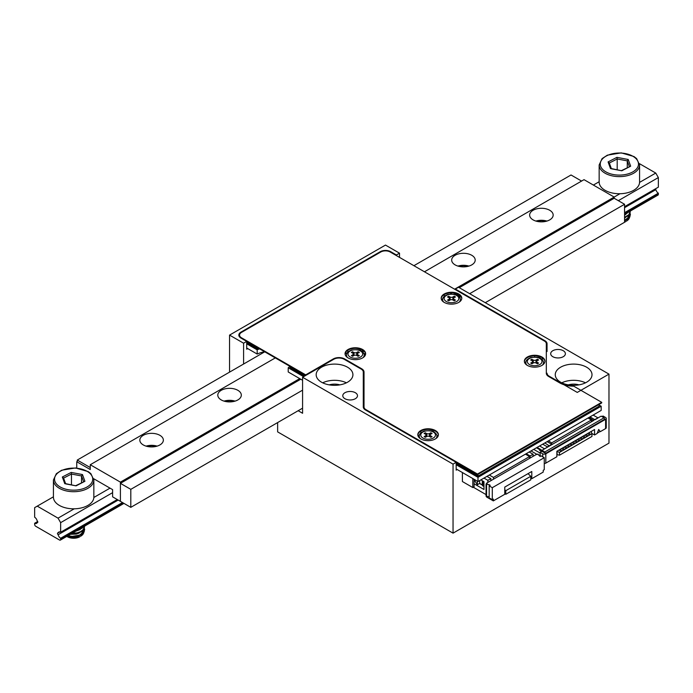 <?xml version="1.0" encoding="UTF-8"?>
<svg xmlns="http://www.w3.org/2000/svg" width="693" height="693" viewBox="0 0 693 693"><rect width="100%" height="100%" fill="white"/><g stroke="black" fill="none" stroke-linecap="round" stroke-linejoin="round"><path stroke-width="1.04" d="M380.284 252.278L380.284 251.68L240.991 332.103L240.991 332.735M380.284 251.68A7.354 4.245 180 0 1 390.679 251.68L390.679 252.278M396.396 255.578L396.396 254.981L390.679 251.68M396.396 254.981L399.514 253.179L385.481 245.079L229.556 335.1L243.589 343.208L246.708 341.406L240.991 338.106A7.354 4.245 180 0 1 238.834 335.1A7.354 4.245 180 0 1 240.991 332.103M355.336 392.714A7.354 4.245 180 0 1 357.493 395.72A7.354 4.245 180 0 1 350.138 399.965A7.354 4.245 180 0 1 342.784 395.72A7.354 4.245 180 0 1 347.323 391.796A7.354 4.245 180 0 1 355.336 392.714M347.539 367.212A18.373 10.612 180 0 1 352.919 374.714A18.373 10.612 180 0 1 334.546 385.325A18.373 10.612 180 0 1 316.173 374.714A18.373 10.612 180 0 1 327.512 364.908A18.373 10.612 180 0 1 347.539 367.212M457.207 469.533L456.167 470.14L456.167 462.335L365.436 409.953A7.354 4.245 180 0 1 363.288 406.947L363.288 372.054A7.354 4.245 0 0 0 361.131 369.057L344.161 359.26A7.354 4.245 0 0 0 333.766 359.26L302.581 377.261L453.049 464.137L456.167 462.335L477.477 474.636L601.697 402.919L601.697 402.321L573.726 386.166A19.846 11.46 180 0 1 559.597 382.813L548.674 376.507A8.082 4.669 180 0 1 546.309 373.206L546.309 343.719A6.618 3.82 0 0 0 544.369 341.017L390.159 251.983A6.618 3.82 0 0 0 380.803 251.983L241.511 332.397A6.618 3.82 0 0 0 239.57 335.1A6.618 3.82 0 0 0 241.511 337.803L305.7 374.861L305.7 375.459L246.708 341.406L246.708 349.203L247.748 348.605M563.236 350.71A7.354 4.245 180 0 1 565.393 353.707A7.354 4.245 180 0 1 558.038 357.952A7.354 4.245 180 0 1 550.684 353.707A7.354 4.245 180 0 1 555.223 349.783A7.354 4.245 180 0 1 563.236 350.71M586.625 367.212A18.373 10.612 180 0 1 592.004 374.714A18.373 10.612 180 0 1 573.631 385.325A18.373 10.612 180 0 1 555.258 374.714A18.373 10.612 180 0 1 566.597 364.908A18.373 10.612 180 0 1 586.625 367.212M546.309 349.67A7.354 4.245 0 0 1 547.046 351.516L547.046 343.719A7.354 4.245 180 0 0 544.889 340.713L455.388 289.042L458.506 287.24L608.974 374.116L608.974 443.13L453.049 533.151L453.049 464.137M547.046 373.206A7.354 4.245 0 0 0 549.194 376.212L549.194 376.81M608.974 374.116L577.269 392.42L549.194 376.212M399.514 253.179L399.514 257.38M243.589 343.208L243.589 364.033M455.388 289.042L455.388 289.639M455.388 293.295L455.388 293.841M298.163 410.724L302.581 413.271L302.581 377.261M277.633 422.574L277.633 431.878L453.049 533.151M229.556 335.1L229.556 372.132M568.295 384.866A11.764 6.791 180 0 1 578.967 384.866M585.49 382.813A18.373 10.612 0 0 0 561.772 382.813M329.21 384.866A11.764 6.791 180 0 1 339.882 384.866M346.405 382.813A18.373 10.612 0 0 0 322.687 382.813M425.935 434.58L425.355 432.908L424.159 433.601M426.637 436.555L426.1 435.031A1.958 1.135 180 0 1 425.519 435.828L424.159 436.616L425.355 437.3L426.715 436.512A1.958 1.135 180 0 1 429.487 436.512L429.487 433.541A1.958 1.135 180 0 1 426.715 433.541L425.355 432.908M426.1 436.867L426.1 435.031A1.958 1.135 180 0 0 425.519 434.225L424.159 433.437L425.355 432.753M430.682 437.205L430.682 435.828L432.042 436.616L430.847 437.3L429.487 436.512M429.487 433.541L430.847 432.753L432.042 433.437L430.682 434.225A1.958 1.135 180 0 0 430.102 435.031L429.565 436.555M430.682 435.828A1.958 1.135 180 0 1 430.102 435.031L430.102 436.867M432.042 433.601L430.847 432.753M430.847 432.908L430.266 434.58M305.7 374.861L333.246 358.957A8.082 4.669 180 0 1 344.681 358.957L361.651 368.754A8.082 4.669 180 0 1 364.024 372.054L364.024 406.947A6.618 3.82 0 0 0 365.956 409.65L477.477 474.038L477.477 474.636M361.14 369.057L361.651 369.36L361.651 368.754M365.956 409.65L365.956 410.256A6.618 3.82 180 0 1 364.024 407.553L364.024 406.947M477.477 474.038L601.697 402.321M435.377 430.526A10.291 5.942 180 0 1 438.392 434.728A10.291 5.942 180 0 1 428.101 440.67A10.291 5.942 180 0 1 417.81 434.728A10.291 5.942 180 0 1 424.159 429.236A10.291 5.942 180 0 1 435.377 430.526M362.612 349.506A10.291 5.942 180 0 1 365.627 353.707A10.291 5.942 180 0 1 355.336 359.65A10.291 5.942 180 0 1 345.045 353.707A10.291 5.942 180 0 1 351.394 348.215A10.291 5.942 180 0 1 362.612 349.506M541.926 357.008A10.291 5.942 180 0 1 544.941 361.209A10.291 5.942 180 0 1 534.649 367.151A10.291 5.942 180 0 1 524.358 361.209A10.291 5.942 180 0 1 530.708 355.717A10.291 5.942 180 0 1 541.926 357.008M458.766 293.988A10.291 5.942 180 0 1 461.781 298.189A10.291 5.942 180 0 1 451.49 304.132A10.291 5.942 180 0 1 441.198 298.189A10.291 5.942 180 0 1 447.548 292.706A10.291 5.942 180 0 1 458.766 293.988M417.827 435.031A10.291 5.942 180 0 1 424.402 429.781A10.291 5.942 180 0 1 435.377 431.124A10.291 5.942 180 0 1 438.374 435.031A10.291 5.942 180 0 0 431.8 429.781A10.291 5.942 180 0 0 420.824 431.124L420.824 432.943M345.062 354.01A10.291 5.942 180 0 1 351.637 348.761A10.291 5.942 180 0 1 362.612 350.104A10.291 5.942 180 0 1 365.609 354.01M534.649 356.999L534.649 355.864A10.291 5.942 180 0 0 524.376 361.512A10.291 5.942 180 0 1 530.951 356.263A10.291 5.942 180 0 1 541.926 357.605A10.291 5.942 180 0 1 544.923 361.512M444.213 296.405L444.213 294.594A10.291 5.942 180 0 0 441.216 298.492A10.291 5.942 180 0 1 447.791 293.252A10.291 5.942 180 0 1 458.766 294.594A10.291 5.942 180 0 1 461.763 298.492M364.024 372.661A8.082 4.669 0 0 0 361.651 369.36M241.511 337.803L241.511 338.401A6.618 3.82 180 0 1 239.57 335.698A6.618 3.82 180 0 1 239.596 335.403M441.684 299.991A10.291 5.942 180 0 1 442.827 298.588M450.398 294.023L452.009 292.862M246.708 342.602L257.311 348.726A23.519 13.583 180 0 1 258.55 348.241M257.311 347.522L257.311 348.726M290.159 366.493L290.159 367.688L304.66 376.065M345.062 353.932L347.496 352.529M417.974 435.776L419.516 434.883M436.763 435.117A10.291 5.942 180 0 1 437.907 436.529M456.167 463.53L477.997 476.134L599.098 406.219L599.098 404.417M477.997 474.333L477.997 476.134M524.844 363.011A10.291 5.942 180 0 1 525.987 361.599M541.25 358.87L543.589 358.87M365.454 354.799A10.291 5.942 0 0 0 363.53 353.049M353.17 353.56L352.59 351.888L351.394 352.581M353.872 355.535L353.335 354.01A1.958 1.135 180 0 1 352.754 354.807L351.394 355.596L352.59 356.28L353.95 355.492A1.958 1.135 180 0 1 356.722 355.492L356.722 352.52A1.958 1.135 180 0 1 353.95 352.52L352.59 351.888M353.335 355.856L353.335 354.01A1.958 1.135 180 0 0 352.754 353.205L351.394 352.416L352.59 351.732M357.917 356.185L357.917 354.807L359.277 355.596L358.082 356.28L356.722 355.492M356.722 352.52L358.082 351.732L359.277 352.416L357.917 353.205A1.958 1.135 180 0 0 357.337 354.01L356.8 355.535M357.917 354.807A1.958 1.135 180 0 1 357.337 354.01L357.337 355.856M359.277 352.581L358.082 351.732M358.082 351.888L357.501 353.56M156.254 446.361A11.027 6.367 0 0 0 146.933 446.361M234.217 401.351A11.027 6.367 0 0 0 224.896 401.351M468.104 266.32A11.027 6.367 0 0 0 458.783 266.32M546.067 221.31A11.027 6.367 0 0 0 536.746 221.31M74.22 508.809L58.039 518.147L37.249 506.141L53.422 496.812M93.832 497.479L110.014 488.141M454.608 289.189L619.958 193.728M639.57 182.398L655.751 173.059L639.466 163.661M593.381 185.066L599.159 181.731M37.249 506.141L34.65 507.648L34.65 517.247A3.673 2.122 -120 0 1 37.136 520.789A1.1 0.632 -120 0 1 37.76 521.76A1.1 0.632 -120 0 1 37.569 522.565A1.1 0.632 -120 0 1 37.136 522.574A3.673 2.122 -120 0 1 36.486 523.432A3.673 2.122 -120 0 1 34.65 523.25L34.65 524.454A1.473 0.849 -120 0 0 35.69 526.247L59.598 540.055A1.473 0.849 -120 0 0 60.334 540.124A1.473 0.849 -120 0 0 60.637 539.457L123.527 503.144M624.566 214.371L658.047 195.045A1.473 0.849 -120 0 0 658.35 194.369L658.35 193.165L624.566 212.673M58.039 518.147L60.637 522.652L60.637 532.25A3.673 2.122 -120 0 0 58.801 532.068A3.673 2.122 -120 0 0 58.16 532.926A1.1 0.632 -120 0 0 57.718 532.934A1.1 0.632 -120 0 0 57.528 533.74A1.1 0.632 -120 0 0 58.16 534.71A3.673 2.122 -120 0 0 60.637 538.253L122.488 502.546M60.637 538.253L60.637 539.457M624.566 207.692L655.864 189.622A3.673 2.122 -120 0 0 658.35 193.165M58.16 534.71L118.174 500.06M655.327 188.912A1.1 0.632 -120 0 0 655.864 189.622M58.16 532.926L59.867 531.938M60.637 532.25L117.29 499.54M624.566 206.67L658.35 187.162L658.35 177.564L655.751 173.059M60.637 522.652L112.612 492.645M618.329 200.667L658.35 177.564M37.127 522.574L37.786 522.193M34.65 523.25L37.673 521.508M549.722 219.872A11.764 6.791 180 0 1 536.902 221.344A11.764 6.791 180 0 1 529.643 215.073A11.764 6.791 180 0 1 541.406 208.281A11.764 6.791 180 0 1 553.17 215.073A11.764 6.791 180 0 1 549.722 219.872M471.76 264.882A11.764 6.791 180 0 1 458.939 266.355A11.764 6.791 180 0 1 451.68 260.083A11.764 6.791 180 0 1 463.444 253.291A11.764 6.791 180 0 1 475.207 260.083A11.764 6.791 180 0 1 471.76 264.882M237.872 399.922A11.764 6.791 180 0 1 225.052 401.394A11.764 6.791 180 0 1 217.793 395.114A11.764 6.791 180 0 1 229.556 388.331A11.764 6.791 180 0 1 241.32 395.114A11.764 6.791 180 0 1 237.872 399.922M159.91 444.932A11.764 6.791 180 0 1 147.089 446.405A11.764 6.791 180 0 1 139.83 440.124A11.764 6.791 180 0 1 151.594 433.342A11.764 6.791 180 0 1 163.357 440.124A11.764 6.791 180 0 1 159.91 444.932M459.286 287.69L614.171 198.267L614.171 197.072L584.026 179.66L424.462 271.786M93.728 478.742L112.612 489.639L112.612 496.846L120.409 501.342L120.409 482.137L90.263 464.734L275.294 357.909M120.409 482.137L299.722 378.612M90.263 464.734L90.263 469.533L76.75 461.737L77.269 461.434M76.75 461.737L76.75 468.044M546.907 221.076A11.764 6.791 -0 0 0 535.906 221.076M468.944 266.086A11.764 6.791 -0 0 0 457.943 266.086M235.057 401.117A11.764 6.791 -0 0 0 224.056 401.117M157.094 446.127A11.764 6.791 -0 0 0 146.093 446.127M469.681 293.693L624.566 204.27L624.566 222.271L485.273 302.694M130.804 489.345L130.804 507.345L120.409 501.342L120.409 483.342L130.804 489.345L302.581 390.168M130.804 507.345L302.581 408.168M120.409 483.342L300.762 379.21M614.171 198.267L624.566 204.27M624.991 214.146A8.818 5.094 180 0 1 625.71 214.535M624.566 222.055L625.606 221.673A8.818 5.094 180 0 1 624.566 222.184M624.566 220.305L627.901 218.529L629.738 216.511L630.128 212.682M624.566 217.307L628.768 214.761L630.396 211.174L628.967 215.047L624.566 217.793M624.869 214.198L628.265 212.231M629.313 211.634L624.566 214.795M630.396 214.18L629.859 216.77L628.144 218.832L624.566 220.79M599.159 164.96L599.159 182.068A20.21 11.668 0 0 0 623.518 193.486A20.21 11.668 0 0 0 639.578 182.068L639.578 164.96A20.21 11.668 180 0 1 623.518 176.377A20.21 11.668 180 0 1 599.159 164.96L602.087 158.61L607.38 155.163L621.214 152.876L634.008 156.549L636.616 158.584L639.578 164.96M629.331 166.545L627.269 160.871L617.194 158.966L617.194 169.681M609.355 163.011L617.194 158.966L616.926 157.346L628.222 159.485L627.269 160.871L627.269 167.611M621.534 170.573L630.656 166.199L621.812 170.773L611.425 168.806M621.812 170.773L611.079 168.52M610.516 168.633L608.082 161.919L609.286 163.054M626.463 221.18L628.447 219.612L629.547 217.68L629.062 214.449M624.566 221.154L627.771 218.659L628.369 215.142M624.566 218.148L627.806 215.61M624.566 215.151L627.806 212.612M628.56 216.311L627.641 218.052L624.566 220.365M90.263 469.533L77.269 462.032L77.269 460.057L90.263 467.558L90.263 469.533M413.912 265.696L571.032 174.982L581.583 181.072M264.743 351.819L77.269 460.057M79.253 529.227A8.818 5.094 180 0 1 79.972 529.617M66.788 536.399L71.466 537.907L74.662 537.985L79.868 536.754A8.818 5.094 180 0 1 67.394 536.754A8.818 5.094 180 0 1 67.169 536.616M67.966 535.724L72.219 536.382L79.374 535.178L82.164 533.61L84 531.592L84.39 527.754M72.029 533.376L77.365 532.83L80.587 531.618L83.03 529.842L84.659 526.256L83.229 530.128L80.89 531.938L77.729 533.22L71.275 533.809M79.132 529.279L82.528 527.312M83.576 526.706L81.939 528.265L77.287 530.336M84.659 529.253L84.122 531.843L82.406 533.913L79.704 535.524L72.609 536.876L67.412 536.035M53.422 480.041L53.422 497.141A20.21 11.668 0 0 0 77.781 508.567A20.21 11.668 0 0 0 93.841 497.141L93.841 480.041A20.21 11.668 180 0 1 77.781 491.458A20.21 11.668 180 0 1 53.422 480.041L56.35 473.691L61.642 470.235L75.476 467.948L88.271 471.63L90.878 473.665L93.841 480.041M83.593 481.618L81.531 475.952L71.457 474.047L71.457 484.753M63.617 478.092L71.457 474.047L71.188 472.427L82.484 474.558L81.531 475.952L81.531 482.683M75.797 485.654L84.918 481.28L76.074 485.854L65.688 483.887M76.074 485.854L65.341 483.601M64.778 483.714L62.344 477.001L63.548 478.127M80.726 536.261L82.71 534.693L83.81 532.761L83.325 529.521M67.074 536.235L71.821 537.439L77.85 536.625L82.034 533.74L82.632 530.223M70.452 534.286L76.161 534.104L78.95 533.177L82.069 530.691M75.858 531.167L79.938 529.634L82.069 527.685M79.348 532.189L75.875 533.393L71.578 533.636M82.822 531.392L82.822 530.613L81.904 533.134L80.119 534.745L77.59 535.932L71.535 536.633L67.827 535.802M581.496 439.327L581.037 439.067M581.063 437.309L582.518 438.73L581.375 439.397L579.92 437.967M539.622 449.592L536.477 447.773M604.036 417.801L544.785 452.009L545.564 453.361L604.816 419.152L604.036 417.801L601.178 416.155L593.641 420.201M545.824 463.115L556.869 456.739L556.869 451.273L594.551 429.521L594.551 434.979L597.149 433.48L598.709 429.461L600.268 431.678L605.595 428.603L605.595 419.3L545.824 453.811L545.824 463.115A2.209 1.273 180 0 1 544.265 463.487M572.123 442.472L573.579 443.892L574.722 443.234L573.267 441.805M600.268 431.678L598.657 429.608M565.904 448.328L565.445 448.068M556.869 454.608L559.468 455.206L591.952 436.451L591.952 433.688L591.016 431.557M598.059 417.957L594.94 419.75L590.003 416.874M600.008 431.531L597.297 433.099M537.092 447.418L541.146 449.757L541.146 451.715M573.7 443.823L573.241 443.563M591.952 433.688L559.468 452.442L559.468 455.206M589.293 434.823L588.833 434.563M588.859 432.804L590.315 434.234L589.171 434.892L587.716 433.463M578.898 440.826L578.438 440.566M582.518 436.469L583.974 437.889L585.117 437.231L583.662 435.81M568.503 446.829L568.043 446.569M605.595 419.3A2.209 1.273 0 0 0 606.245 418.399A2.209 1.273 0 0 0 605.595 417.507L602.997 415.999L601.957 416.606M574.722 440.965L576.178 442.394L577.321 441.736L575.866 440.306M589.015 417.446L593.641 420.504L549.462 446.006L548.423 445.712L549.202 446.162L541.926 450.363L541.926 451.264L540.107 452.312L540.107 456.479L538.028 454.08L536.469 454.383L486.573 483.186L486.573 483.792M549.462 446.006L544.837 442.948M547.903 446.907L546.11 446.145M577.321 439.466L578.776 440.895L579.92 440.237L578.464 438.808M531.011 450.935L537.248 454.53M538.937 455.509L540.107 456.185M586.694 436.321L586.235 436.062M560.706 451.325L560.247 451.065M563.305 449.826L562.846 449.566M541.146 451.186L539.622 450.311L539.622 448.882M571.101 445.33L570.642 445.071M565.471 446.309L566.926 447.739L565.783 448.397L564.327 446.968M540.107 452.312L542.706 453.811A2.209 1.273 0 0 0 545.824 453.811M585.117 434.97L586.573 436.391L587.716 435.732L586.261 434.303M548.345 440.921L551.723 442.87L551.723 444.317L547.098 441.64M588.002 418.026L591.38 419.975L551.723 442.87M548.423 446.613L548.423 445.712M559.13 449.974L560.585 451.394L561.728 450.736L560.273 449.307M547.643 447.063L544.525 448.83L539.587 445.98M533.714 449.367L540.107 453.057M569.525 443.97L570.98 445.391L572.123 444.733L570.668 443.312M561.728 448.466L563.184 449.896L564.327 449.237L562.872 447.808M557.129 454.755L556.973 451.212M566.926 445.469L568.381 446.898L569.525 446.231L568.069 444.811M544.785 452.009L541.926 450.363M545.564 453.361L541.926 451.264M591.432 431.323L591.432 432.371M594.551 434.979L591.848 433.42M576.299 442.325L575.84 442.065M557.129 451.368L559.468 452.442M584.095 437.829L583.636 437.569M598.059 417.922L593.121 415.072M606.245 418.399L606.245 427.702A2.209 1.273 180 0 1 605.595 428.603M547.643 447.028L542.706 444.178M593.641 420.114L591.38 421.422L591.38 419.975M551.723 444.317L549.462 445.616M479.686 480.561L479.686 483.385L482.285 484.883L482.285 481.28L483.974 482.259M486.573 483.186L487.092 483.489L486.053 484.086L486.053 496.093L486.573 496.994L493.329 500.892L504.764 494.291L504.764 487.092L531.791 471.483L531.791 478.69L543.225 472.089L543.225 470.287L544.265 469.689L544.265 457.683L492.29 487.69L489.171 485.888L489.171 484.693L490.211 485.291L489.171 485.888L489.171 497.895L492.29 499.696L492.29 487.69M492.29 499.696L493.329 499.09L493.329 500.892M544.265 457.683L541.146 455.881L540.107 456.479M486.053 484.086L489.171 484.693M530.751 478.092L531.791 478.69M474.939 479.773L474.939 481.029L477.347 484.736L479.686 483.385M483.974 486.365L483.212 486.105A1.473 0.849 180 0 1 482.536 485.55L482.285 484.883M477.347 481.167L477.347 484.736M483.974 482.77L483.212 482.501A1.473 0.849 180 0 1 482.536 481.956L482.285 481.28M489.171 496.69L486.573 496.396L486.573 484.39M489.301 475.008L493.459 477.416L529.582 456.557L529.582 458.359M493.459 477.416L493.459 479.209M474.939 480.821L474.488 480.561A1.1 0.632 0 0 1 474.168 480.11A1.1 0.632 0 0 1 474.488 479.66A1.1 0.632 0 0 1 474.627 479.591L474.099 479.885M529.192 451.983L533.09 454.236L533.09 456.332M530.102 458.056L530.102 455.959L533.09 454.236M529.582 456.557L525.424 454.158M490.861 480.717L490.861 478.612L486.962 476.36M530.102 455.959L526.204 453.707M474.099 483.792L483.974 489.492L483.974 481.687L480.855 479.885M473.319 487.24L486.053 494.594M483.974 478.092L487.872 480.336L487.872 482.441M504.764 493.693L505.803 494.291L530.751 479.885L530.751 476.29L528.023 473.665M505.803 494.291L505.803 490.687L530.751 476.29M505.803 490.687L504.764 489.691M490.861 478.612L487.872 480.336M479.53 483.471L482.371 485.117M474.099 479.287L474.099 486.789L472.799 487.543L472.799 478.534M472.799 487.543L462.404 481.54L462.404 472.539M461.477 297.358L453.976 293.026M246.708 343.806L257.181 349.852L257.181 354.054A22.055 12.734 180 0 1 264.622 351.749M246.708 348.007L257.181 354.054M257.181 349.852A22.055 12.734 180 0 1 259.615 348.856M289.934 366.363A22.055 12.734 180 0 1 288.21 367.766L288.21 371.968L302.581 380.266M288.21 367.766L303.621 376.663M456.167 464.734L477.997 477.338L477.997 481.54L601.178 410.421L601.178 406.219L599.098 405.024M456.167 468.936L477.997 481.54M477.997 477.338L601.178 406.219M363.288 372.843A8.818 5.094 180 0 1 364.024 373.622M364.024 377.824A8.818 5.094 0 0 0 363.288 377.044M449.324 298.042L448.743 296.379L447.548 297.063M450.026 300.026L449.488 298.501A1.958 1.135 180 0 1 448.908 299.289L447.548 300.078L448.743 300.771L450.103 299.982A1.958 1.135 180 0 1 452.875 299.982L452.875 297.002A1.958 1.135 180 0 1 450.103 297.002L448.743 296.379M449.488 300.338L449.488 298.492A1.958 1.135 180 0 0 448.908 297.695L447.548 296.907L448.743 296.214M454.071 300.667L454.071 299.289L455.431 300.078L454.236 300.771L452.875 299.982M452.875 297.002L454.236 296.214L455.431 296.907L454.071 297.695A1.958 1.135 180 0 0 453.491 298.492L452.953 300.026M454.071 299.289A1.958 1.135 180 0 1 453.491 298.492L453.491 300.338M455.431 297.063L454.236 296.214M454.236 296.379L453.655 298.042M532.484 361.062L531.903 359.39L530.708 360.083M533.186 363.037L532.648 361.512A1.958 1.135 180 0 1 532.068 362.309L530.708 363.097L531.903 363.782L533.264 362.993A1.958 1.135 180 0 1 536.035 362.993L536.035 360.022A1.958 1.135 180 0 1 533.264 360.022L531.903 359.39M532.648 363.357L532.648 361.512A1.958 1.135 180 0 0 532.068 360.706L530.708 359.918L531.903 359.234M537.231 363.686L537.231 362.309L538.591 363.097L537.396 363.782L536.035 362.993M536.035 360.022L537.396 359.234L538.591 359.918L537.231 360.706A1.958 1.135 180 0 0 536.651 361.512L536.113 363.037M537.231 362.309A1.958 1.135 180 0 1 536.651 361.512L536.651 363.357M538.591 360.083L537.396 359.234M537.396 359.39L536.815 361.062M544.889 341.354L544.889 340.713M425.519 437.205L425.519 435.828M426.715 436.512L426.715 433.541M433.298 432.025A7.354 4.245 180 0 1 430.006 439.128A7.354 4.245 180 0 1 420.998 433.931A7.354 4.245 180 0 1 433.298 432.025M436.919 437.785L436.919 436.226A8.818 5.094 180 0 1 435.906 438.6M420.296 438.6A8.818 5.094 180 0 1 419.282 436.226C419.031 434.225 420.729 432.493 424.367 431.029C430.119 430.466 433.342 430.777 434.035 431.956C436.269 433.662 437.24 435.091 436.919 436.226M333.246 359.554L333.246 358.957M344.681 358.957L344.681 359.554M347.799 352.183L347.799 350.26M362.352 349.965L362.352 351.689M363.21 352.581L363.21 350.485M352.754 356.185L352.754 354.807M353.95 355.492L353.95 352.52M360.533 351.004A7.354 4.245 180 0 1 357.241 358.108A7.354 4.245 180 0 1 348.232 352.91A7.354 4.245 180 0 1 360.533 351.004M364.154 356.765L364.154 355.206A8.818 5.094 180 0 1 363.141 357.579M347.531 357.579A8.818 5.094 180 0 1 346.517 355.206C346.266 353.205 347.964 351.472 351.602 350.008C357.354 349.445 360.577 349.757 361.27 350.935C363.504 352.642 364.475 354.071 364.154 355.206M624.566 213.868L658.35 194.369M608.082 161.919L616.926 157.346M628.222 159.485L630.656 166.199M623.293 174.861A19.109 11.036 0 0 0 633.61 156.696A19.109 11.036 0 0 0 601.212 160.62A19.109 11.036 0 0 0 623.293 174.861M62.344 477.001L71.188 472.427M82.484 474.558L84.918 481.28M77.555 489.934A19.109 11.036 0 0 0 87.872 471.777A19.109 11.036 0 0 0 55.475 475.701A19.109 11.036 0 0 0 77.555 489.934M542.706 453.811L542.706 456.782M483.212 482.501L483.212 486.105M482.536 481.956L482.536 485.55M448.908 300.667L448.908 299.289M450.103 299.982L450.103 297.002M456.687 295.495A7.354 4.245 180 0 1 453.395 302.59A7.354 4.245 180 0 1 444.386 297.392A7.354 4.245 180 0 1 456.687 295.495M460.308 301.256L460.308 299.697A8.818 5.094 180 0 1 459.294 302.061M443.685 302.061A8.818 5.094 180 0 1 442.671 299.697C442.42 297.695 444.118 295.963 447.756 294.499C453.508 293.936 456.73 294.239 457.423 295.417C459.658 297.132 460.628 298.553 460.308 299.697M532.068 363.686L532.068 362.309M533.264 362.993L533.264 360.022M539.847 358.506A7.354 4.245 180 0 1 536.555 365.609A7.354 4.245 180 0 1 527.546 360.412A7.354 4.245 180 0 1 539.847 358.506M543.468 364.267L543.468 362.708A8.818 5.094 180 0 1 542.454 365.081M526.845 365.081A8.818 5.094 180 0 1 525.831 362.708C525.58 360.706 527.278 358.974 530.916 357.51C536.668 356.947 539.89 357.259 540.583 358.437C542.818 360.143 543.788 361.573 543.468 362.708M419.282 437.785L419.282 436.226M239.57 335.1L239.57 335.698M346.517 356.765L346.517 355.206M60.334 540.124L123.96 503.395M611.339 168.572L609.242 162.794M65.601 483.645L63.505 477.867M67.394 536.754L66.952 536.495M442.671 301.256L442.671 299.697M525.831 364.267L525.831 362.708"/></g></svg>
